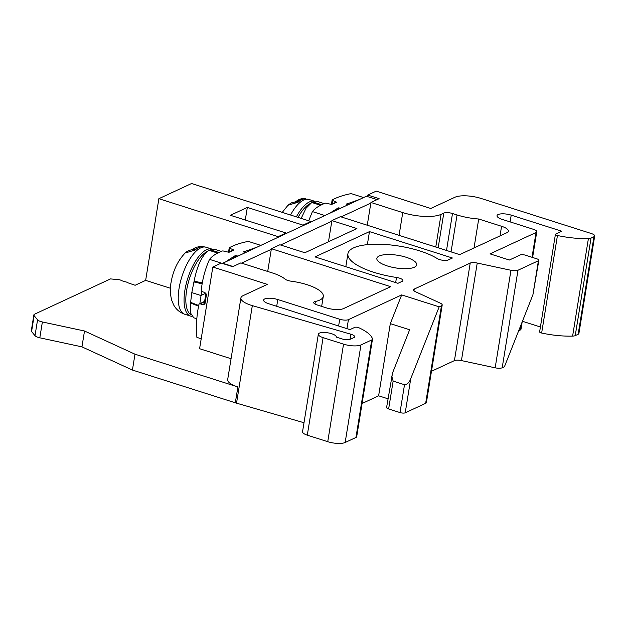 <?xml version="1.0" encoding="UTF-8"?>
<svg xmlns="http://www.w3.org/2000/svg" width="626" height="626" viewBox="0 0 626 626"><rect width="100%" height="100%" fill="white"/><g stroke="black" fill="none" stroke-linecap="round" stroke-linejoin="round"><path stroke-width="0.94" d="M310.762 222.089L285.949 233.615L286.051 233.005L278.179 236.659L158.879 198.692L191.564 183.512L310.864 221.479L310.762 222.089L366.437 196.235L377.079 199.616M222.355 263.421L285.949 233.615M310.864 221.479L302.992 225.133L302.898 225.743M278.179 236.659L278.085 237.27M233.044 266.519L222.402 263.131M341.1 216.893L370.842 203.082L370.944 202.472L379.113 198.677L367.752 195.062L376.226 191.126L430.758 208.481L454.969 197.237A19.539 6.197 9.2 0 1 481.089 198.45L591.296 233.521A6.51 2.066 9.2 0 1 594.7 235.971A6.51 2.066 9.2 0 1 593.957 236.738L591.03 238.091A6.51 2.066 9.2 0 1 588.409 238.569A45.581 14.461 9.2 0 1 557.445 235.501A2.606 0.829 9.2 0 1 555.418 234.351A2.606 0.829 9.2 0 1 555.716 234.038L561.772 231.229L511.207 215.141A9.766 3.099 -170.8 0 0 497.028 215.688A9.766 3.099 -170.8 0 0 502.13 219.358L533.375 229.296A6.51 2.066 9.2 0 1 536.779 231.745A6.51 2.066 9.2 0 1 536.028 232.512L490.033 253.874L509.353 260.025L520.245 254.962A3.905 1.236 9.2 0 1 525.472 255.205L536.834 258.82A3.905 1.236 9.2 0 1 538.869 260.291A3.905 1.236 9.2 0 1 538.423 260.745L517.984 270.236A6.51 2.066 9.2 0 1 510.965 270.283L477.231 263.045A6.51 2.066 -170.8 0 0 470.22 263.077L414.271 289.063A6.51 2.066 -170.8 0 0 413.496 289.838A6.51 2.066 -170.8 0 0 415.453 291.732L440.25 303.125A6.51 2.066 9.2 0 1 442.199 305.019A6.51 2.066 9.2 0 1 441.455 305.785L439.17 306.842L401.681 294.909L348.424 319.651A6.51 2.066 9.2 0 1 339.715 319.244L277.795 299.541A9.766 3.099 9.2 0 0 263.609 300.081A9.766 3.099 9.2 0 0 268.718 303.751L349.95 329.605L354.793 327.359A2.606 0.829 9.2 0 1 358.855 327.742A45.581 14.461 9.2 0 1 372.478 338.862A6.51 2.066 9.2 0 1 372.493 339.175A6.51 2.066 9.2 0 1 371.75 339.941L360.952 344.949A13.021 4.132 9.2 0 1 343.541 344.144L323.086 337.641A9.335 2.958 9.2 0 1 318.344 334.174A9.335 2.958 9.2 0 1 318.407 333.955A9.116 2.895 9.2 0 1 328.18 332.883A9.116 2.895 9.2 0 1 336.326 337.117L341.639 338.807A6.51 2.066 9.2 0 0 350.349 339.206L353.917 337.547A6.51 2.066 9.2 0 0 354.66 336.78A6.51 2.066 9.2 0 0 350.857 334.214L350.028 339.339M280.581 245.001L331.811 221.213L331.905 220.602L340.38 216.666L459.68 254.633L506.888 232.708A13.021 4.132 9.2 0 0 508.375 231.174A13.021 4.132 9.2 0 0 501.575 226.283L478.71 219.006L474.015 247.974M241.55 263.131L271.293 249.32L271.387 248.71L390.687 286.677L343.486 308.602A13.021 4.132 9.2 0 1 326.068 307.796L317.139 304.956A6.51 2.066 9.2 0 1 313.743 302.507A6.51 2.066 9.2 0 1 315.387 301.458A31.253 9.914 9.2 0 0 323.282 296.403A31.253 9.914 9.2 0 0 291.153 281.191A6.51 2.066 9.2 0 1 285.041 279.094A28.655 9.093 9.2 0 0 272.639 273.03L240.83 262.904L232.653 266.699L221.291 263.084L212.824 267.02L199.592 348.705L231.064 358.721M331.905 220.602L356.906 228.553L304.854 252.732L279.861 244.774L271.387 248.71M271.293 249.32L267.701 271.457M370.842 203.082L367.259 225.219M331.811 221.213L328.478 241.753M286.051 233.005L230.376 215.289L247.325 207.417L302.992 225.133M212.824 267.02L267.357 284.376L243.154 295.621A19.539 6.197 9.2 0 0 240.908 297.921A19.539 6.197 9.2 0 0 252.325 305.629L350.857 334.214M370.944 202.472L402.753 212.597A28.655 9.093 9.2 0 0 441.064 214.366L443.787 213.106A6.51 2.066 9.2 0 1 452.496 213.505L457.043 214.953A31.253 9.914 9.2 0 0 478.71 219.006M406.157 257.263A20.189 6.409 9.2 0 0 376.852 258.389A20.189 6.409 9.2 0 0 387.4 265.972A20.189 6.409 9.2 0 0 416.705 264.845A20.189 6.409 9.2 0 0 406.157 257.263M345.818 266.715L347.923 253.702A49.493 15.705 9.2 0 1 383.582 244.398A49.493 15.705 9.2 0 1 437.222 258.554A6.51 2.066 9.2 0 0 448.224 259.954L452.418 258.006L369.473 231.612L315.011 256.91L397.948 283.304L402.15 281.356A6.51 2.066 9.2 0 0 402.894 280.589A6.51 2.066 9.2 0 0 396.501 277.459L395.671 282.576M347.923 253.702A49.493 15.705 9.2 0 0 396.501 277.459M247.325 207.417L245.282 220.031M170.429 288.265L145.655 280.378L135.122 285.268L127.532 282.678A2.363 0.751 9.2 0 0 124.77 281.731L121.483 280.612A2.66 0.845 9.2 0 0 118.721 279.665L110.505 278.914L34.618 314.166A6.51 2.066 9.2 0 0 33.867 314.933A6.51 2.066 9.2 0 0 34.14 315.684L37.568 319.831A6.51 2.066 9.2 0 0 42.38 321.967L84.51 331.005L134.989 354.199L237.888 386.946A19.539 6.197 -170.8 0 1 227.676 379.606L240.908 297.921M158.879 198.692L145.655 280.378M33.867 314.933L31.3 330.778A6.51 2.066 9.2 0 0 31.574 331.537L35.001 335.685A6.51 2.066 9.2 0 0 39.814 337.813L81.943 346.859L132.422 370.044L235.321 402.792A19.539 6.197 9.2 0 0 236.526 403.16L304.001 422.738M132.422 370.044L134.989 354.199M522.17 321.936L520.981 329.276A6.51 2.066 9.2 0 1 520.237 330.043L518.672 330.771M522.436 321.271L540.41 326.991M555.418 234.351L539.62 331.882A2.606 0.829 9.2 0 0 541.647 333.04A45.581 14.461 9.2 0 0 572.61 336.107A6.51 2.066 9.2 0 0 575.231 335.63L578.158 334.268A6.51 2.066 9.2 0 0 578.901 333.501L594.7 235.971M302.608 431.494A9.335 2.958 9.2 0 0 302.546 431.705A9.335 2.958 9.2 0 0 307.296 435.172L327.742 441.682A13.021 4.132 9.2 0 0 345.161 442.488L355.951 437.472A6.51 2.066 9.2 0 0 356.695 436.705L372.493 339.175M362.078 403.504L378.62 395.82L388.003 398.801M378.62 395.82L390.311 323.626L409.631 329.769L392.58 372.838L386.594 407.487A3.905 1.236 9.2 0 0 388.636 408.958L399.998 412.573A3.905 1.236 9.2 0 0 405.218 412.816L425.657 403.324A6.51 2.066 9.2 0 0 426.408 402.549L442.199 305.019M431.47 371.273L454.429 360.615A6.51 2.066 -170.8 0 1 461.432 360.576L495.166 367.814A6.51 2.066 9.2 0 0 502.193 367.775L504.439 366.726L532.906 294.815L538.869 260.291M390.311 323.626L401.681 294.909M391.696 375.991L393.144 381.101L404.506 384.724C407.338 384.442 409.42 382.408 410.758 378.628L439.17 306.842M307.296 435.172L323.086 337.641M81.943 346.859L84.51 331.005M367.752 195.062L367.509 196.572M369.473 231.612L367.36 244.649M363.589 197.558L351.147 193.598C343.643 195.077 337.43 197.135 332.516 199.78L332.257 199.897A1.299 0.415 9.2 0 0 332.109 200.054A1.299 0.415 9.2 0 0 332.789 200.539L336.725 202.268L331.459 204.499M331.334 204.491A1.299 1.119 -114.9 0 1 331.882 204.514L326.733 203.348A1.299 0.415 9.2 0 0 324.996 203.27L324.73 203.387C318.939 205.719 314.831 208.45 312.421 211.588L324.863 215.547M308.681 220.79L312.421 211.588M359.097 199.647L346.452 204.099A42.505 17.098 107.7 0 1 348.807 204.42M335.168 210.759A42.505 17.098 107.7 0 1 338.024 208.02L329.354 213.458M338.056 207.879L338.83 207.895L338.627 209.147M338.83 207.895A3.905 1.236 9.2 0 0 340.622 208.223M347.829 204.874A3.905 1.236 9.2 0 0 346.663 204.256L346.46 203.974M295.253 201.979L303.712 198.575L305.527 198.755A35.04 14.093 107.7 0 0 297.984 202.253L288.007 205.234L282.256 212.378M204.553 301.818L200.203 303.837A1.299 1.119 65.1 0 0 198.872 304.69L198.786 305.214C196.595 315.676 195.961 326.404 196.9 337.398L201.204 338.768M221.26 263.1L209.538 259.367C211.917 256.261 216.017 253.522 221.854 251.175L222.113 251.057A1.299 0.415 -170.8 0 1 223.85 251.136L228.999 252.301L233.842 250.048L229.906 248.326A1.299 0.415 -170.8 0 1 229.226 247.833A1.299 0.415 -170.8 0 1 229.374 247.685L229.632 247.56C234.5 244.938 240.713 242.872 248.272 241.378L260.713 245.337M228.576 252.278L228.999 252.301A1.299 1.119 65.1 0 0 228.451 252.27M243.561 251.926L256.214 247.426M243.577 251.754L243.78 252.043A3.905 1.236 -170.8 0 1 244.946 252.661M237.747 256.003A3.905 1.236 -170.8 0 1 235.947 255.682L235.141 255.799A42.505 17.098 -72.3 0 0 232.285 258.538M226.479 261.238L235.173 255.658M200.203 303.837L202.785 304.651L204.945 304.064L206.525 294.306L204.757 292.459L202.182 291.646A1.299 1.119 65.1 0 1 201.243 290.065L201.329 289.541C202.566 278.813 205.297 268.75 209.538 259.367M195.101 250.04A35.04 14.093 -72.3 0 1 202.644 246.534L206.079 247.231A35.166 14.148 107.7 0 0 179.075 288.328A35.166 14.148 107.7 0 0 184.756 314.252C179.897 312.585 176.219 309.526 173.723 305.058L171.673 300.19C170.147 293.977 169.936 288.101 171.047 282.553C173.081 270.573 177.776 260.721 185.132 253.014L195.101 250.04M320.88 205.383L311.795 202.495L305.989 208.294L301.169 218.396M312.859 202.832L313.008 201.932L322.093 204.827M324.229 203.63L318.36 201.76L313.008 201.932M219.21 252.607L210.125 249.711L209.976 250.619M210.125 249.711L215.477 249.539L221.346 251.409M196.885 318.79L193.755 317.797L190.648 313.188L190.617 302.342L191.806 292.616L194.099 281.152C197.229 265.385 202.175 255.095 208.912 250.275L218.005 253.17M199.851 303.688L201.642 291.301M315.387 301.458L314.972 304.025M236.526 403.16L252.325 305.629M235.321 402.792L237.888 386.946M413.989 290.824L414.271 289.063M454.429 360.615L470.22 263.077M346.96 328.658L348.424 319.651M520.237 330.043L521.114 324.597M532.022 257.286L536.028 232.512M425.657 403.324L441.455 305.785M405.218 412.816L410.758 378.628M399.998 412.573L404.506 384.724M388.636 408.958L393.144 381.101M461.432 360.576L477.231 263.045M495.166 367.814L510.965 270.283M502.193 367.775L517.984 270.236M532.906 294.815L538.423 260.745M338.619 326.005L339.715 319.244M276.7 306.294L277.795 299.541M355.951 437.472L371.75 339.941M345.161 442.488L360.952 344.949M327.742 441.682L343.541 344.144M510.112 221.894L511.207 215.141M541.647 333.04L557.445 235.501M572.61 336.107L588.409 238.569M575.231 335.63L591.03 238.091M578.158 334.268L593.957 236.738M31.574 331.537L34.14 315.684M35.001 335.685L37.568 319.831M39.814 337.813L42.38 321.967M402.753 212.597L399.067 235.345M441.064 214.366L435.774 247.027M443.787 213.106L438.169 247.786M452.496 213.505L446.51 250.447M457.043 214.953L451.056 251.887M501.575 226.283L500.017 235.9M338.024 208.02L337.774 209.546M332.218 204.053L332.789 200.539M334.8 202.855L334.863 202.48A2.606 2.238 65.1 0 1 335.364 201.361M335.254 202.644A1.299 0.415 9.2 0 0 334.863 202.48M331.287 204.483L335.982 202.308A1.299 1.119 65.1 0 1 336.725 202.268M298.046 217.402A33.859 13.623 -72.3 0 1 310.136 203.599M290.534 215.015A35.166 14.148 -72.3 0 1 308.962 199.451L314.792 201.306A35.166 14.148 -72.3 0 0 296.364 216.87M296.935 201.971L300.394 200.437M234.891 257.333L235.141 255.799M243.569 251.887A42.505 17.098 -72.3 0 1 245.924 252.208M229.906 248.326L229.335 251.84M232.481 249.148A2.606 2.238 -114.9 0 0 231.98 250.267L231.917 250.635M232.371 250.431A1.299 0.415 9.2 0 0 231.98 250.267M233.842 250.048A1.299 1.119 -114.9 0 0 233.099 250.087L228.404 252.27M204.225 303.743L203.082 304.275A2.606 0.829 9.2 0 0 202.785 304.651M199.459 303.868L204.6 301.482A1.299 1.119 65.1 0 1 204.608 301.482M206.525 294.306A1.299 0.415 -170.8 0 1 205.844 293.821L204.264 303.571A1.299 0.415 9.2 0 0 204.945 304.064M204.42 303.414A1.299 0.415 9.2 0 0 204.264 303.571L203.833 304.236A1.299 1.119 65.1 0 1 203.082 304.275M207.253 251.386A33.859 13.623 107.7 0 0 186.642 290.268A33.859 13.623 107.7 0 0 191.055 314.761M212.237 249.203L211.909 249.085A35.166 14.148 107.7 0 0 184.905 290.182A35.166 14.148 107.7 0 0 190.578 316.107L184.756 314.252M197.511 248.225L194.052 249.751M235.744 256.934L235.947 255.682M202.441 282.936L194.099 281.152M202.276 283.844L193.919 281.958M205.774 293.242L200.891 295.511L191.806 292.616M198.739 305.527L190.617 302.342M198.622 306.224L190.554 302.992M204.718 300.793L203.536 301.982M321.662 306.396L323.282 296.403M302.546 431.705L318.344 334.174M532.609 257.474L536.779 231.745M331.397 204.436L332.109 200.054M308.962 199.451L301.74 198.692L299.071 199.404L295.136 201.995M298.25 202.12L294.376 202.081C292.765 202.636 292.6 201.697 288.007 205.234M228.513 252.215L229.226 247.833M205.649 293.054L205.844 293.821M191.861 316.38L190.578 316.107M211.909 249.085L206.079 247.231M192.252 249.774L195.617 247.434L200.829 246.362M185.132 253.014C187.996 250.361 191.407 249.32 195.367 249.907"/></g></svg>

